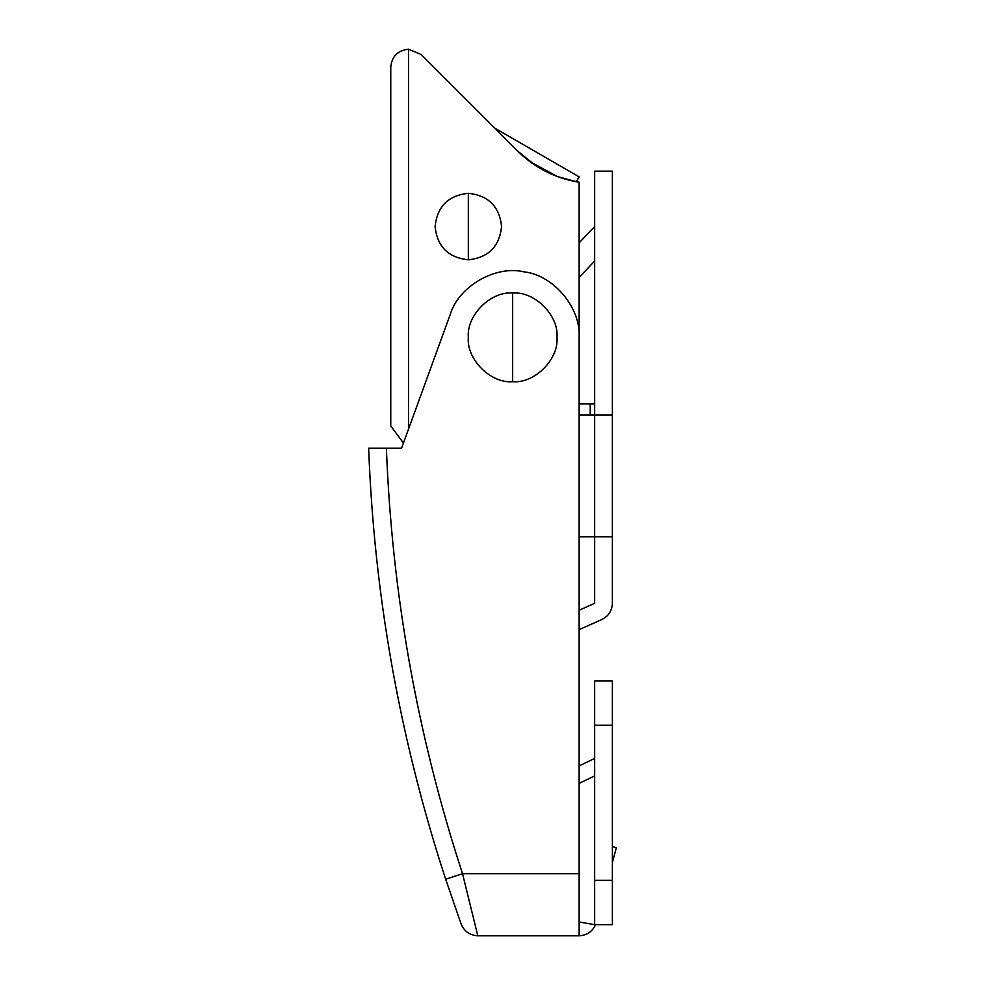 <?xml version="1.0" encoding="UTF-8"?>
<svg xmlns="http://www.w3.org/2000/svg" width="985" height="985" viewBox="0 0 985 985"><rect width="100%" height="100%" fill="white"/><g stroke="black" fill="none" stroke-linecap="round" stroke-linejoin="round"><path stroke-width="1.48" d="M579.143 558.987L579.143 182.225L564.454 178.925M579.143 182.225L576.311 181.745L579.143 182.225C555.343 178.347 534.843 167.967 517.642 151.062L421.026 54.446L408.492 49.25L421.026 54.446M468.331 193.306C448.286 195.424 437.205 206.505 435.087 226.55C437.205 246.595 448.286 257.676 468.331 259.794C488.388 257.676 499.469 246.595 501.574 226.55C499.469 206.505 488.388 195.424 468.331 193.306L468.331 259.794M557.855 176.746L529.795 161.565M494.692 128.099L579.143 176.857L576.311 181.745L556.759 176.34M535.446 165.505L517.642 151.062M579.143 873.695L579.143 935.75L477.799 935.75C469.82 935.307 464.255 931.416 461.128 924.053L445.676 879.223C399.873 739.132 374.189 595.457 368.649 448.175L386.391 448.175C391.931 593.561 417.308 735.401 462.531 873.695L579.143 873.695L579.143 337.363C581.076 307.985 553.471 275.074 524.205 271.885C495.615 264.879 458.407 286.364 450.182 314.621L401.572 448.175L403.456 443.016L390.762 426.012L390.762 66.98C391.895 56.293 397.805 50.383 408.492 49.25L408.492 429.152M612.387 725.206L594.657 725.206L594.657 680.881L612.387 680.881L612.387 924.669L594.657 924.669L594.657 880.344L612.387 880.344M594.657 725.206L594.657 880.344M594.657 924.669L579.143 921.985M579.143 765.899L594.657 758.45M594.657 775.921L579.143 783.37M579.143 242.839L594.657 226.55M594.657 261.062L579.143 277.351M601.884 619.503C608.545 616.154 612.042 610.762 612.387 603.312C612.042 610.762 608.545 616.154 601.884 619.503L579.143 629.637M612.387 603.312L612.387 536.825L594.657 536.825L594.657 603.312L579.143 610.232M579.143 414.931L612.387 414.931L612.387 171.144L594.657 171.144L594.657 536.825L579.143 536.825M579.143 403.85L594.657 403.85M612.387 536.825L612.387 414.931M590.224 403.85L590.224 414.931M401.572 448.175L386.391 448.175M512.656 293.037C490.727 291.055 466.348 315.434 468.331 337.363C466.348 359.291 490.727 383.67 512.656 381.688C534.584 383.67 558.963 359.291 556.981 337.363C558.963 315.434 534.584 291.055 512.656 293.037L512.656 381.688M450.182 314.621C458.407 286.364 495.615 264.879 524.205 271.885C553.471 275.074 581.076 307.985 579.143 337.363M445.676 879.223C399.861 739.132 374.189 595.457 368.649 448.175C374.189 595.457 399.861 739.132 445.676 879.223L462.531 873.695L477.799 935.75M579.143 935.75C586.715 935.381 592.157 931.785 595.457 924.964C592.157 931.785 586.715 935.381 579.143 935.75M595.457 924.964L593.832 924.521M612.387 846.62L616.351 847.679L612.387 862.454"/></g></svg>
